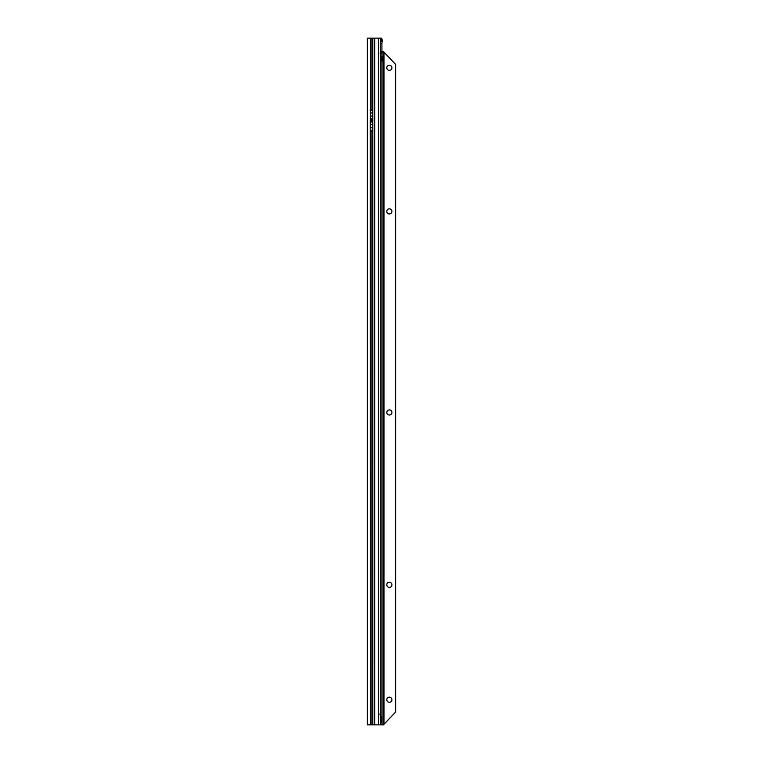 <?xml version="1.0" encoding="UTF-8"?>
<svg xmlns="http://www.w3.org/2000/svg" width="763" height="763" viewBox="0 0 763 763"><rect width="100%" height="100%" fill="white"/><g stroke="black" fill="none" stroke-linecap="round" stroke-linejoin="round"><path stroke-width="1.14" d="M367.365 715.112L367.365 711.955M370.503 38.15L367.365 38.15L367.365 724.85L372.573 724.85L372.573 38.15L370.503 38.15L370.503 109.233L372.478 109.538L372.478 119.543L371.943 119.848L372.478 121.117L372.478 131.122L371.943 131.427L371.943 724.85M381.023 43.539L381.929 43.539L381.929 51.674M381.929 57.32L381.929 60.277M380.26 38.15L381.347 38.15L382.053 39.294L382.234 40.697L381.023 41.469M382.177 60.964L383.522 60.964L383.522 56.624L382.997 56.557A2.241 1.583 90 0 0 381.538 58.799A2.241 1.583 90 0 0 382.997 61.03L383.522 60.964L383.522 724.85L380.632 724.85L381.557 721.731L381.023 714.082L380.613 38.15L374.757 38.15L374.757 724.85L372.573 724.85M372.573 38.15L374.757 38.15M374.757 724.85L378.553 724.85L378.553 714.082L380.489 714.082L380.489 38.15M380.632 724.85L378.553 724.85M381.023 714.082L380.489 714.082L380.26 724.85M381.929 43.539L382.234 40.697M381.09 41.078L380.794 39.027M380.995 39.438L382.053 39.294M370.503 724.85L370.236 120.812L370.503 119.848L371.943 119.848M370.503 119.848L370.503 109.233M389.359 70.33A2.556 2.556 0 0 0 391.915 67.773A2.556 2.556 0 0 0 389.359 65.217A2.556 2.556 0 0 0 386.793 67.773A2.556 2.556 0 0 0 389.359 70.33M389.359 213.955A2.556 2.556 0 0 0 391.915 211.399A2.556 2.556 0 0 0 389.359 208.833A2.556 2.556 0 0 0 386.793 211.399A2.556 2.556 0 0 0 389.359 213.955M389.359 415.024A2.556 2.556 0 0 0 391.915 412.468A2.556 2.556 0 0 0 389.359 409.912A2.556 2.556 0 0 0 386.793 412.468A2.556 2.556 0 0 0 389.359 415.024M389.359 587.376A2.556 2.556 0 0 0 391.915 584.82A2.556 2.556 0 0 0 389.359 582.255A2.556 2.556 0 0 0 386.793 584.82A2.556 2.556 0 0 0 389.359 587.376M389.359 702.275A2.556 2.556 0 0 0 391.915 699.719A2.556 2.556 0 0 0 389.359 697.153A2.556 2.556 0 0 0 386.793 699.719A2.556 2.556 0 0 0 389.359 702.275M383.398 51.617L382.044 51.646L383.522 51.617L383.522 56.624L382.196 56.624M382.177 60.592L382.177 56.996M383.522 51.617L383.522 56.624M383.522 60.964L383.522 724.85M381.023 52.351A2.69 1.907 -90 0 1 382.044 51.646M382.997 56.557L382.997 51.646A2.69 1.907 90 0 0 381.929 52.399L381.023 52.399M380.975 53.858L381.929 52.399M381.099 715.255L381.099 53.572L380.146 53.572M381.099 53.591L380.127 53.591M383.522 51.722L395.635 64.416L395.635 712.051L383.522 724.745M371.943 38.15L371.943 109.233M370.503 120.812L371.943 120.812M370.503 131.427L371.943 131.427M372.792 724.85L372.792 38.15M378.553 714.082L378.553 38.15M370.236 130.225L372.478 130.225M370.236 131.417L372.001 131.417M370.236 127.688L372.478 127.688M370.236 124.55L372.478 124.55M370.236 122.013L372.478 122.013M370.236 120.821L372.001 120.821M370.236 109.243L372.001 109.243M370.236 119.839L372.001 119.839M370.236 118.647L372.478 118.647M370.236 116.11L372.478 116.11M370.236 112.972L372.478 112.972M370.236 110.435L372.478 110.435M380.975 724.24L380.975 724.85M382.997 61.03L382.997 724.85M381.099 724.85L381.099 724.011M383.97 723.725L383.97 52.742"/></g></svg>
